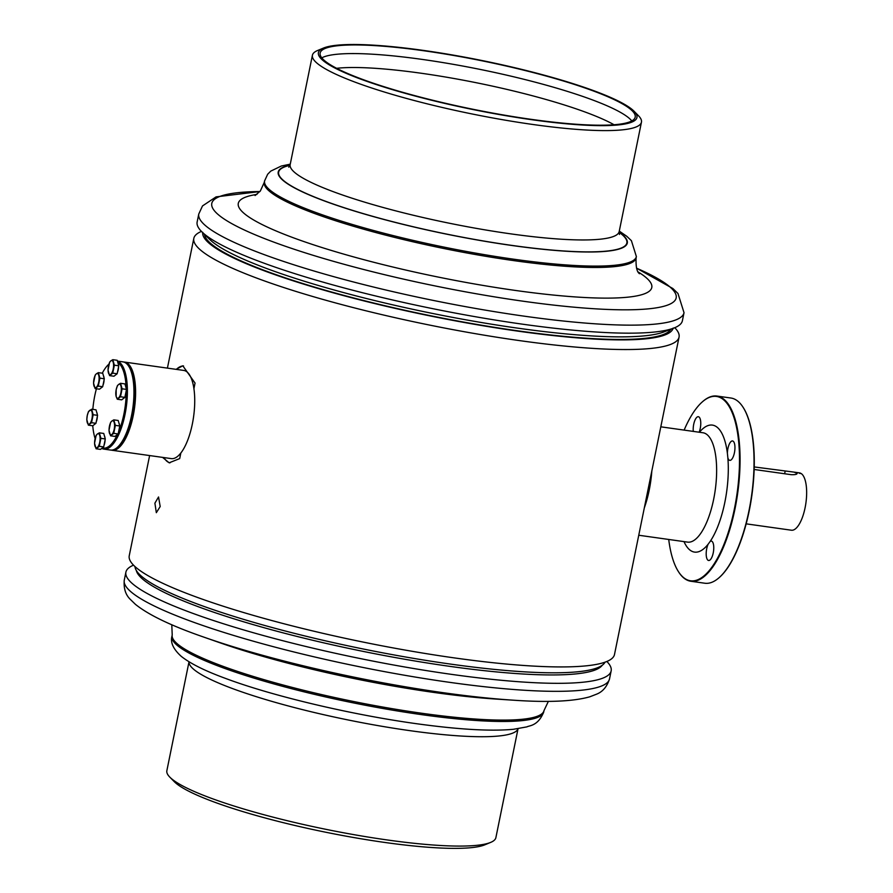 <?xml version="1.0" encoding="UTF-8"?>
<svg xmlns="http://www.w3.org/2000/svg" width="893" height="893" viewBox="0 0 893 893"><rect width="100%" height="100%" fill="white"/><g stroke="black" fill="none" stroke-linecap="round" stroke-linejoin="round"><path stroke-width="1.34" d="M202.722 232.671A240.027 36.792 11.5 0 0 517.985 331.147A240.027 36.792 11.5 0 0 673.088 328.367M149.622 455.553L129.239 555.759A247.595 37.953 11.5 0 0 454.358 657.907A247.595 37.953 11.5 0 0 614.496 654.491L679.06 337.108A247.595 37.953 11.5 0 0 674.773 327.709M154.902 503.161L158.541 496.977L160.193 506.543L156.331 512.694L154.902 503.161M201.438 231.41A247.595 37.953 11.5 0 0 193.814 238.386A247.595 37.953 11.5 0 0 518.933 340.523A247.595 37.953 11.5 0 0 679.06 337.108M134.977 566.564A240.027 36.792 11.5 0 0 450.262 664.057A240.027 36.792 11.5 0 0 604.996 662.182M162.582 457.383L169.145 462.808L179.694 458.589L180.832 453.008M193.926 388.656L195.054 383.075L182.808 365.795L176.111 369.345M169.949 462.875A48.981 17.86 98 0 1 163.921 457.573M176.345 369.378A48.981 17.86 98 0 1 183.534 365.94M117.72 447.047A43.645 15.918 -82 0 0 134.43 390.944A43.645 15.918 -82 0 0 129.027 366.733M123.759 362.033A44.527 16.241 98 0 1 124.585 362.089A44.527 16.241 98 0 1 135.591 390.754A44.527 16.241 98 0 1 112.161 450.284A44.527 16.241 98 0 1 111.346 450.105M112.161 450.284L171.289 458.611A44.527 16.241 -82 0 0 194.719 399.082A44.527 16.241 -82 0 0 183.712 370.416L124.585 362.089M128.737 366.264L129.318 367.179A43.645 15.918 98 0 1 126.572 433.618A43.645 15.918 98 0 1 118.122 446.701L117.307 447.415A44.527 16.241 -82 0 0 125.935 434.065A44.527 16.241 -82 0 0 128.737 366.264A44.527 16.241 -82 0 0 122.944 361.855L117.43 361.085M117.452 361.185A44.527 16.241 98 0 1 127.364 388.634A44.527 16.241 98 0 1 119.361 433.138A44.527 16.241 98 0 1 103.945 449.123L110.52 450.05A44.527 16.241 -82 0 0 117.307 447.415M96.422 388.756A43.645 15.918 -82 0 0 92.827 409.385M97.56 415.334L93.173 414.72L91.611 409.217L95.998 409.831L97.56 415.334L95.942 423.304L92.76 425.771A43.645 15.918 -82 0 0 95.127 438.508M102.371 447.929A43.645 15.918 -82 0 0 117.452 434.5M103.945 449.123A44.527 16.241 98 0 1 101.78 448.386M118.925 431.096A43.645 15.918 -82 0 0 126.226 391.435M126.181 388.165A43.645 15.918 -82 0 0 117.854 362.603M108.767 364.277L108.935 364.132A43.645 15.918 -82 0 0 108.767 364.277A43.645 15.918 -82 0 0 102.282 373.196M743.222 407.509A93.073 33.934 98 0 1 743.367 407.733A93.073 33.934 98 0 1 748.881 512.392A93.073 33.934 98 0 1 719.479 577.336A93.073 33.934 98 0 1 719.278 577.514M690.847 581.254L704.811 583.229A93.519 34.101 -82 0 0 719.077 577.693A93.519 34.101 -82 0 0 748.624 512.437A93.519 34.101 -82 0 0 743.076 407.275A93.519 34.101 -82 0 0 730.898 398.021L716.934 396.057A93.519 34.101 98 0 1 734.66 510.472A93.519 34.101 98 0 1 690.847 581.254A93.519 34.101 98 0 1 678.669 572A93.519 34.101 98 0 1 678.524 571.777M668.723 539.472A93.073 33.934 -82 0 0 678.379 571.542A93.073 33.934 -82 0 0 734.102 510.316A93.073 33.934 -82 0 0 734.66 419.743A93.073 33.934 -82 0 0 702.266 401.939A93.073 33.934 -82 0 0 684.127 430.113M729.168 460.096A9.801 3.572 -82 0 0 729.804 460.353A9.801 3.572 -82 0 0 734.559 452.048A9.801 3.572 -82 0 0 733.164 441.209A9.801 3.572 -82 0 0 732.539 440.952A9.801 3.572 -82 0 0 727.382 453.197L727.862 457.819A9.801 3.572 -82 0 0 729.168 460.096M707.982 560.235A9.801 3.572 -82 0 0 708.618 560.491A9.801 3.572 -82 0 0 713.373 552.187A9.801 3.572 -82 0 0 711.978 541.348A9.801 3.572 -82 0 0 711.341 541.091A9.801 3.572 -82 0 0 710.181 541.415L708.116 544.239A9.801 3.572 -82 0 0 707.982 560.235M699.152 432.223A9.801 3.572 -82 0 0 698.973 416.964A9.801 3.572 -82 0 0 698.348 416.707A9.801 3.572 -82 0 0 694.497 421.407A9.801 3.572 -82 0 0 693.281 431.397M644.333 507.838A55.221 20.137 -82 0 0 648.977 491.239A55.221 20.137 -82 0 0 651.823 470.991M645.516 501.978A53.435 19.49 -82 0 0 648.385 490.826A53.435 19.49 -82 0 0 650.629 476.851M702.467 401.772A93.519 34.101 98 0 1 702.668 401.582A93.519 34.101 98 0 1 716.934 396.057M118.434 432.513A6.441 2.344 -82 0 0 119.215 429.901A6.441 2.344 -82 0 0 119.562 426.999M119.472 424.979A6.441 2.344 -82 0 0 118.892 422.914M110.565 435.806L113.746 433.339L115.364 425.369L113.802 419.866L111.848 421.049L110.62 422.333L109.002 430.303L110.565 435.806L114.951 436.42L118.144 433.965L113.746 433.339M115.364 425.369L119.762 425.994L118.2 420.491L113.802 419.866M119.762 425.994L118.144 433.965M109.415 433.005A7.122 2.601 98 0 1 109.437 426.262A7.122 2.601 98 0 1 111.848 421.049A7.122 2.601 98 0 1 114.215 422.568A7.122 2.601 -82 0 1 114.192 429.31A7.122 2.601 98 0 1 111.781 434.523A7.122 2.601 98 0 1 109.415 433.005M103.968 445.484A6.441 2.344 -82 0 0 104.749 442.861A6.441 2.344 -82 0 0 105.084 439.959M105.006 437.938A6.441 2.344 -82 0 0 104.425 435.873M96.098 448.766L99.279 446.299L100.898 438.329L99.335 432.837L97.37 434.009L96.154 435.293L94.535 443.263L96.098 448.766L100.485 449.38L103.677 446.924L99.279 446.299M100.898 438.329L105.296 438.954L103.733 433.451L99.335 432.837M105.296 438.954L103.677 446.924M94.948 445.964A7.122 2.601 98 0 1 94.971 439.233A7.122 2.601 98 0 1 97.37 434.009A7.122 2.601 98 0 1 99.748 435.527A7.122 2.601 -82 0 1 99.726 442.269A7.122 2.601 98 0 1 97.315 447.482A7.122 2.601 98 0 1 94.948 445.964M96.232 421.864A6.441 2.344 -82 0 0 97.013 419.241A6.441 2.344 -82 0 0 97.359 416.339M97.27 414.319A6.441 2.344 -82 0 0 96.69 412.265M92.76 425.771L88.362 425.146L91.544 422.69L93.173 414.72M95.942 423.304L91.544 422.69M91.611 409.217L88.418 411.684L87.246 415.613L86.8 419.643L88.362 425.146M87.213 422.344A7.122 2.601 98 0 1 87.246 415.613A7.122 2.601 98 0 1 89.646 410.4A7.122 2.601 98 0 1 92.012 411.919A7.122 2.601 -82 0 1 91.99 418.65A7.122 2.601 98 0 1 89.59 423.862A7.122 2.601 98 0 1 87.213 422.344M102.974 385.285A6.441 2.344 -82 0 0 103.755 382.673A6.441 2.344 -82 0 0 104.09 379.771M104.012 377.739A6.441 2.344 -82 0 0 103.421 375.685M95.105 388.578L98.286 386.111L99.904 378.141L98.342 372.638L96.377 373.821L95.16 375.105L93.542 383.075L95.105 388.578L99.491 389.192L102.684 386.725L98.286 386.111M99.904 378.141L104.302 378.766L102.74 373.263L98.342 372.638M104.302 378.766L102.684 386.725M93.944 385.776A7.122 2.601 98 0 1 93.977 379.034A7.122 2.601 98 0 1 96.377 373.821A7.122 2.601 98 0 1 98.755 375.339A7.122 2.601 -82 0 1 98.721 382.07A7.122 2.601 98 0 1 96.321 387.294A7.122 2.601 98 0 1 93.944 385.776M117.441 372.325A6.441 2.344 -82 0 0 118.222 369.713A6.441 2.344 -82 0 0 118.557 366.811M118.479 364.779A6.441 2.344 -82 0 0 117.898 362.725M109.571 375.618L112.752 373.151L114.371 365.181L112.808 359.678L110.844 360.861L109.627 362.145L108.008 370.115L109.571 375.618L113.958 376.232L117.15 373.765L112.752 373.151M114.371 365.181L118.769 365.806L117.206 360.303L112.808 359.678M118.769 365.806L117.15 373.765M108.421 372.805A7.122 2.601 98 0 1 108.444 366.074A7.122 2.601 98 0 1 110.844 360.861A7.122 2.601 98 0 1 113.221 362.379A7.122 2.601 -82 0 1 113.199 369.11A7.122 2.601 98 0 1 110.788 374.334A7.122 2.601 98 0 1 108.421 372.805M125.165 395.945A6.441 2.344 -82 0 0 125.958 393.322A6.441 2.344 -82 0 0 126.293 390.42M126.214 388.399A6.441 2.344 -82 0 0 125.623 386.345M117.296 399.227L120.488 396.76L122.107 388.801L120.544 383.298L118.579 384.481L117.363 385.765L116.179 389.694L116.146 396.425L117.296 399.227L121.694 399.852L124.875 397.385L120.488 396.76M122.107 388.801L126.493 389.415L124.931 383.912L120.544 383.298M126.493 389.415L124.875 397.385M116.146 396.425A7.122 2.601 98 0 1 116.179 389.694A7.122 2.601 98 0 1 118.579 384.481A7.122 2.601 98 0 1 120.957 385.999A7.122 2.601 -82 0 1 120.923 392.73A7.122 2.601 98 0 1 118.523 397.943A7.122 2.601 98 0 1 116.146 396.425M636.519 268.168A236.958 36.323 11.5 0 1 674.963 300.472A236.958 36.323 11.5 0 1 419.241 282.601A236.958 36.323 11.5 0 1 212.992 200.892A236.958 36.323 11.5 0 1 259.919 191.548L216.061 196.884L202.499 205.937L198.782 213.985L197.141 222A247.595 37.953 11.5 0 0 202.041 232.001A247.595 37.953 11.5 0 0 432.201 308.554A247.595 37.953 11.5 0 0 673.981 328.021A247.595 37.953 11.5 0 0 681.136 323.389A247.595 37.953 11.5 0 0 682.397 320.721L684.027 312.706L677.966 293.473L672.875 288.528L636.508 268.146M204.486 234.379A238.241 36.513 11.5 0 0 427.892 315.184A238.241 36.513 11.5 0 0 670.263 330.053A238.241 36.513 11.5 0 0 670.799 329.249M320.955 51.292A160.762 24.636 11.5 0 0 320.14 53.022A160.762 24.636 11.5 0 0 466.816 107.997A160.762 24.636 11.5 0 0 634.387 118.858A160.762 24.636 11.5 0 0 635.202 117.128A160.762 24.636 11.5 0 0 488.527 62.153A160.762 24.636 11.5 0 0 320.955 51.292M636.117 119.227A162.537 24.915 11.5 0 0 634.097 111.268A162.537 24.915 11.5 0 0 482.633 60.657A162.537 24.915 11.5 0 0 323.456 48.066A162.537 24.915 11.5 0 0 319.225 50.923A162.537 24.915 11.5 0 0 460.699 106.97A162.537 24.915 11.5 0 0 636.117 119.227M323.456 48.066L317.64 50.477A167.884 25.73 11.5 0 0 313.276 53.424A167.884 25.73 11.5 0 0 312.416 55.232A167.884 25.73 11.5 0 0 465.599 112.63A167.884 25.73 11.5 0 0 640.594 123.971A167.884 25.73 11.5 0 0 641.453 122.174A167.884 25.73 11.5 0 0 638.495 115.755L634.097 111.268M631.798 120.923A160.762 24.636 11.5 0 0 480.825 69.554A160.762 24.636 11.5 0 0 321.793 57.855M614.049 124.741A156.755 24.022 11.5 0 0 478.079 83.094A156.755 24.022 11.5 0 0 336.639 68.303M202.041 232.001L209.799 239.525A238.241 36.513 11.5 0 0 431.263 313.186A238.241 36.513 11.5 0 0 663.901 331.917L673.981 328.021M606.86 661.467A247.595 37.953 -168.5 0 1 611.158 670.877A247.595 37.953 -168.5 0 1 464.516 676.124A247.595 37.953 -168.5 0 1 125.902 572.145A247.595 37.953 -168.5 0 1 133.537 565.169M602.195 665.285A238.241 36.513 -168.5 0 1 462.127 668.02A238.241 36.513 -168.5 0 1 136.339 570.504M518.04 728.721L495.883 837.645A167.884 25.73 -168.5 0 1 490.659 842.4L484.854 844.811A162.537 24.915 -168.5 0 1 393.646 843.651A162.537 24.915 -168.5 0 1 174.213 781.609L169.804 777.122A167.884 25.73 -168.5 0 1 166.857 770.704L189.015 661.78A167.884 25.73 -168.5 0 0 418.705 731.847A167.884 25.73 -168.5 0 0 518.018 728.721M490.659 842.4A167.884 25.73 -168.5 0 1 396.459 841.206A167.884 25.73 -168.5 0 1 169.804 777.122M754.228 466.939L794.268 472.151L797.114 473.502M800.575 473.48L798.978 473A28.944 10.56 98 0 1 799.28 473.156A28.944 10.56 98 0 1 799.581 473.335L801.222 473.569A28.944 10.56 -82 0 1 805.519 505.483A28.944 10.56 -82 0 1 791.421 530.219L746.168 523.845M800.619 473.234A28.944 10.56 -82 0 0 799.492 472.888L794.268 472.151M796.612 472.777C797.873 474.183 796.054 474.819 791.142 474.674L754.161 469.472M699.409 432.257A64.129 23.385 98 0 1 727.382 453.197M727.862 457.819A64.129 23.385 98 0 1 724.58 503.563A64.129 23.385 98 0 1 710.181 541.415M687.599 542.129L687.565 542.118A55.221 20.137 -82 0 0 713.44 500.326A55.221 20.137 -82 0 0 702.97 432.759L660.809 426.821M708.116 544.239A64.129 23.385 98 0 1 684.005 541.616M255.074 195.534L260.343 191.013L264.295 182.306A189.707 29.078 11.5 0 0 437.38 247.171A189.707 29.078 11.5 0 0 635.124 259.986A189.707 29.078 11.5 0 0 636.095 257.943L636.374 256.57L631.407 240.697L626.786 236.299L619.284 231.097M290.258 164.156L281.328 166.02L270.735 171.132L267.677 174.235L264.574 180.933A189.707 29.078 11.5 0 0 437.659 245.798A189.707 29.078 11.5 0 0 635.403 258.613A189.707 29.078 11.5 0 0 636.374 256.57M256.927 194.406A210.994 32.338 11.5 0 0 239.357 201.126A210.994 32.338 11.5 0 0 423.014 273.883A210.994 32.338 11.5 0 0 650.718 289.79A210.994 32.338 11.5 0 0 638.149 271.963M198.782 213.985A247.595 37.953 11.5 0 0 424.677 298.642A247.595 37.953 11.5 0 0 682.765 315.374A247.595 37.953 11.5 0 0 684.027 312.706M288.774 167.192L290.169 164.58A167.884 25.73 11.5 0 0 443.352 221.989A167.884 25.73 11.5 0 0 618.347 233.33A167.884 25.73 11.5 0 0 619.195 231.521L641.453 122.174M289.957 165.339A177.685 27.236 11.5 0 0 279.542 170.206A177.685 27.236 11.5 0 0 434.199 231.477A177.685 27.236 11.5 0 0 625.96 244.883A177.685 27.236 11.5 0 0 619.095 232.303M290.035 165.138A178.131 27.303 11.5 0 0 279.118 170.117A178.131 27.303 11.5 0 0 434.154 231.544A178.131 27.303 11.5 0 0 626.395 244.972A178.131 27.303 11.5 0 0 619.117 232.091M548.369 701.351L544.004 710.571A189.707 29.078 -168.5 0 1 431.654 714.59A189.707 29.078 -168.5 0 1 172.215 634.923L171.936 636.296A189.707 29.078 -168.5 0 0 431.375 715.963A189.707 29.078 -168.5 0 0 543.725 711.944C538.111 726.277 528.879 725.54 526.982 726.857L513.52 729.28C492.713 731.267 463.333 729.793 425.392 724.893C358.16 716.32 274.028 696.752 224.723 678.111C204.798 670.788 190.309 663.544 181.279 656.377C173.365 649.222 170.25 642.525 171.936 636.296M445.06 693.95A210.994 32.338 -168.5 0 1 220.951 643.116L204.508 637.356A236.958 36.323 -168.5 0 0 456.189 694.453A236.958 36.323 -168.5 0 0 513.33 700.19L495.939 699.063A210.994 32.338 -168.5 0 1 445.06 693.95M611.158 670.877L609.528 678.892A247.595 37.953 -168.5 0 1 462.887 684.138A247.595 37.953 -168.5 0 1 124.272 580.171C123.547 588.398 125.567 594.805 130.333 599.404L135.435 604.349C148.74 615.065 171.769 626.06 204.508 637.356M784.646 473.759L785.126 471.292M202.555 232.906L202.767 232.347M167.415 368.117L193.814 238.386M673.155 328.646L673.177 328.055M687.565 542.118L638.752 535.242M619.195 231.521L619.463 234.468M290.169 164.58L312.416 55.232M639.388 273.704L639.41 273.727C640.705 273.448 635.392 274.865 636.095 257.943M264.295 182.306L264.574 180.933M544.004 710.571L543.725 711.944M171.791 624.732L172.215 634.923M609.528 678.892C606.983 686.75 602.619 691.863 596.435 694.229L589.804 696.797C573.373 701.451 547.878 702.579 513.33 700.19M125.902 572.145L124.272 580.171"/></g></svg>

